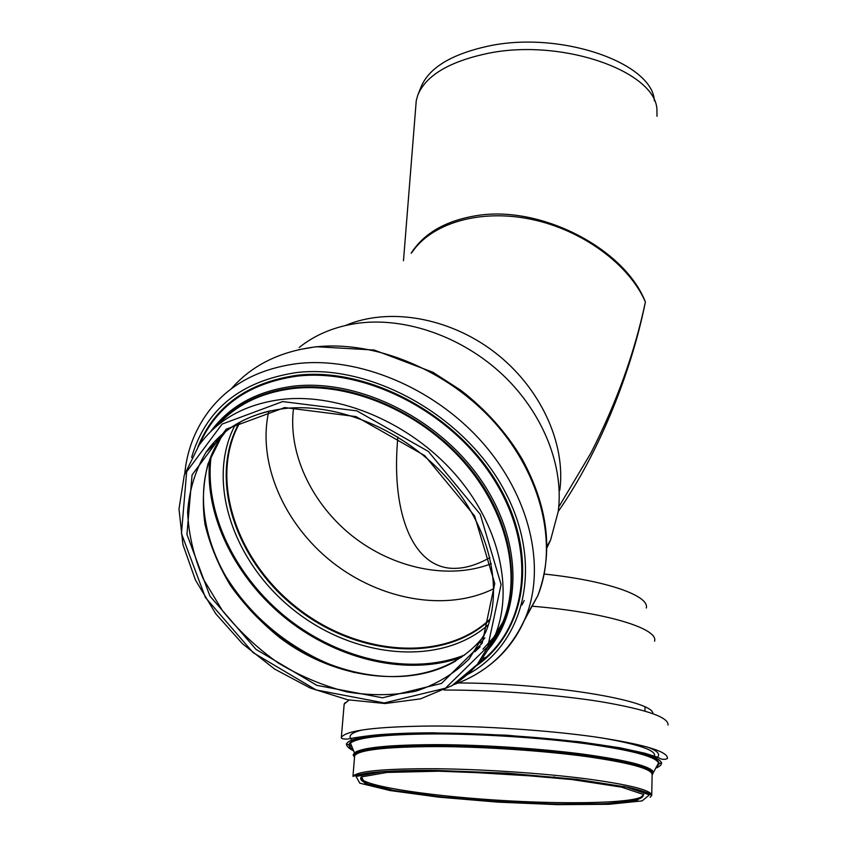 <?xml version="1.0" encoding="UTF-8"?>
<svg xmlns="http://www.w3.org/2000/svg" width="847" height="847" viewBox="0 0 847 847"><rect width="100%" height="100%" fill="white"/><g stroke="black" fill="none" stroke-linecap="round" stroke-linejoin="round"><path stroke-width="1.27" d="M411.991 252.395L412.013 252.364C431.578 223.1 480.143 208.584 531.418 219.341C582.683 230.024 629.332 264.688 645.393 301.998C624.832 248.489 539.719 204.349 475.294 215.847C445.194 220.982 423.818 233.444 411.134 253.232M558.205 511.524C599.305 452.542 631.449 371.674 645.393 301.998C634.721 352.49 616.542 402.865 590.867 453.092L561.212 502.874M657.007 116.293L656.954 110.523C657.092 71.423 560.65 37.257 485.627 53.848C448.402 62.106 425.797 75.838 417.825 95.055L416.248 100.719L415.792 106.489M646.282 608.04C649.829 595.886 606.971 580.544 544.314 574.065M654.572 641.2C658.871 628.675 606.05 612.317 532.964 606.283M489.937 557.601C478.269 564.197 467.3 567.755 457.009 568.284C415.348 570.942 392.976 518.84 396.989 448.921L397.783 436.999M491.26 563.71C448.868 580.163 393.569 568.506 352.585 536.215C311.654 503.849 287.493 452.827 293.602 407.831M345.534 325.481C388.582 307.08 449.005 317.17 494.733 352.32C540.46 387.46 566.145 443.606 559.772 490.402M299.16 347.492C315.687 334.321 335.645 326.19 359.043 323.088C406.539 317.149 462.981 337.117 503.234 375.306C543.425 413.58 564.197 466.835 558.205 511.588L550.603 539.984L547.035 547.67M493.886 588.623C446.655 612.169 380.483 600.248 332.225 562.154C283.946 524.06 257.001 462.557 268.827 411.187M490.106 619.072C443.574 663.085 357.074 655.525 296.619 607.384C235.773 559.729 208.394 477.464 240.199 421.997M489.99 619.506C443.299 663.286 356.926 655.61 296.514 607.521C235.72 559.899 208.256 477.772 239.807 422.208M654.382 100.867C652.783 62.689 559.602 30.185 487.343 46.31C451.017 54.441 428.931 67.982 421.065 86.913L418.206 94.091M652.878 713.185C651.597 700.088 548.231 683.074 458.185 682.968M484.251 635.441C442.208 691.152 346.614 688.749 279.235 637.23C260.569 622.037 244.37 604.885 230.638 585.764C218.632 565.881 210.077 545.362 204.974 524.219C202.052 503.118 203.079 482.959 208.055 463.722L220.993 437.708L205.906 452.457C223.333 427.534 249.791 412.87 285.27 408.445C339.139 402.706 405.353 430.805 447.692 478.894C490.127 527.003 503.849 589.046 485.617 632.328L469.164 658.924C454.352 673.609 436.586 684.355 415.856 691.163C393.982 695.556 371.102 695.832 347.196 691.967C323.3 685.848 300.283 676.181 278.155 662.947C257.054 647.966 238.494 630.539 222.475 610.687L203.269 578.935C193.825 556.617 188.606 534.309 187.611 512.001C189.209 490.222 195.308 470.381 205.906 452.457C220.792 431.261 242.454 417.349 270.881 410.721M284.666 407.566L356.058 416.608L424.696 455.591L474.606 515.95L494.754 583.53L482.144 643.265L441.499 683.444L382.516 697.801L316.842 685.35L255.942 649.331L209.95 596.087L186.933 534.404L192.078 474.902L226.276 429.133L284.666 407.566M282.644 401.573L356.894 410.869L428.338 451.419L480.238 514.245L501.085 584.536L487.83 646.557L445.501 688.177L384.252 702.946L316.175 689.966L253.084 652.624L205.387 597.463L181.449 533.525L186.658 471.758L222.03 424.125L282.644 401.573M217.594 425.321C236.281 404.622 261.638 392.33 293.655 388.455C349.991 382.251 418.884 411.187 463.055 461.181C507.258 511.186 521.974 576.076 502.843 622.217L477.348 664.376L451.906 685.699L420.525 698.86L385.12 703.529L347.715 699.781L310.256 688.039L274.629 669.066L242.602 643.868L215.741 613.726L195.466 580.079L182.92 544.579L178.992 509.005L184.265 475.273L198.929 445.427C217.679 419.254 245.662 403.871 282.887 399.276C339.742 393.188 409.482 422.6 454.278 473.198C499.105 523.806 514.15 589.321 494.944 635.748C485.839 657.336 471.387 674.043 451.61 685.879M492.149 642.005L502.843 622.217L492.149 641.973M215.445 427.142C234.248 404.94 260.389 391.78 293.845 387.672C355.38 380.748 431.462 416.343 474.616 473.96C517.941 531.545 522.747 601.952 490.921 644.44M210.649 431.589C229.526 405.914 257.308 390.753 293.983 386.116C357.349 378.895 435.951 416.735 478.809 476.861C521.879 536.934 523.435 608.993 487.724 650.157M199.373 444.802C216.313 405.957 248.87 383.066 297.053 376.153C364.962 368.117 449.63 410.954 492.223 476.808C535.145 542.578 529.851 618.532 486.104 657.261L477.507 664.249M197.912 446.888C214.397 406.38 247.44 382.516 297.032 375.285C368.032 366.751 456.914 414.098 497.877 484.198C539.274 554.192 526.633 631.671 475.802 666.176M191.623 457.369C205.567 409.525 240.4 381.266 296.143 372.606C370.87 363.437 464.738 415.708 504.399 490.487C544.621 565.15 524.632 644.376 466.941 674.826M184.731 473.833C186.891 451.271 194.471 430.985 207.462 412.976C227.79 385.343 257.657 368.89 297.053 363.628C358.207 356.418 433.24 387.333 481.53 441.52C529.851 495.717 546.156 566.389 525.807 616.934C516.437 639.813 501.636 657.812 481.392 670.94M231.242 388.837C251.411 365.692 278.991 351.78 313.972 347.09C374.194 339.721 447.777 369.832 494.997 422.971C542.249 476.12 558.004 545.712 537.803 595.727L524.462 620.131M489.905 619.803C443.267 663.804 356.682 656.192 296.143 607.987C235.222 560.269 207.759 477.93 239.532 422.357M488.454 624.652C440.525 666.991 354.597 658.437 294.227 610.422C233.528 562.821 205.313 481.329 235.18 424.898M524.229 600.512L521.932 604.991M478.311 648.59L476.258 649.691M464.611 655.027C411.25 675.895 340.568 660.215 287.895 618.755C235.286 577.209 203.576 512.181 211.252 455.464M213.084 445.448L213.772 442.547M461.53 657.251C408.296 676.393 339.118 660.353 287.292 619.591C235.551 578.713 203.809 515.251 209.812 459.053M211.835 446.665L212.417 444.072M497.697 633.005L482.959 649.162M354.777 672.634C299.732 658.458 247.589 617.579 220.569 567.501M209.209 449.238L210.638 446.189M480.122 646.812L474.775 651.819M210.204 448.254L212.089 444.453M484.886 637.833L480.376 643.053M215.583 442.992L219.341 436.893M455.718 660.988C401.425 692.952 316.503 673.905 261.194 621.179C205.387 568.761 186.022 488.073 220.993 437.708L225.863 431.314M362.124 749.68L363.162 750.738M460.101 771.649L544.663 776.741M553.705 776.921L554.351 776.921M653.016 756.657L652.952 755.619M653.926 757.027C658.352 751.024 640.597 744.587 600.65 737.737M362.145 729.998C350.785 732.814 347.439 736.117 352.119 739.929M656.224 758.076C661.338 754.825 658.299 751.109 647.129 746.938M655.949 757.938L657.304 757.112M440.652 733.438L445.13 733.978M348.996 700.046L344.168 704.101L343.977 706.377M668.008 725.043C668.876 717.324 646.653 709.574 601.328 701.771C556.945 694.604 495.146 689.966 444.061 690.019M341.341 737.409C340.78 738.415 342.569 738.986 346.73 739.103C346.91 739.346 355.359 737.165 376.079 734.963C391.483 733.618 410.403 732.899 432.838 732.814L506.379 735.185L579.454 741.76L620.068 747.816L644.832 753.227L658.13 757.419C661.295 759.6 664.397 759.96 667.447 758.499C668.209 751.522 644.196 744.344 595.377 736.975C547.734 730.23 482.367 725.868 430.975 726.017C375.824 726.62 345.947 730.41 341.341 737.409L344.168 704.101L345.205 702.618M346.275 743.92L351.791 746.355M658.003 763.994L661.708 762.776M655.737 768.144C671.163 761.887 655.419 754.539 608.517 746.122C562.037 738.425 489.365 732.973 433.262 733.036C359.086 734.307 332.543 740.246 353.633 750.866M656.637 766.503C665.986 760.151 647.383 753.099 600.83 745.339C555.039 738.245 487.226 733.375 434.447 733.417C365.131 734.465 338.017 739.855 353.114 749.595M358.175 751.871L358.884 752.136M647.14 769.711L650.2 768.96M656.679 766.429L658.564 762.978C655.694 756.562 631.333 750.124 585.478 743.655C540.873 737.726 481.678 733.904 434.723 733.926C386.031 734.264 357.932 737.313 350.446 743.052C348.138 745.138 349.038 747.361 353.157 749.711M357.91 751.935L358.662 752.231M647.404 769.838L648.707 769.521M436.343 744.64C389.133 744.799 361.828 747.52 354.417 752.814L353.146 755.005L354.522 757.324C352.744 754.719 355.973 752.422 364.21 750.474L354.417 752.814L350.446 743.052C357.55 736.858 385.576 733.65 434.5 733.449C481.604 733.417 541 737.25 585.743 743.211C631.862 749.574 656.129 756.17 658.564 762.978L653.556 772.157C650.612 766.196 626.886 760.172 582.408 754.063C539.147 748.462 481.858 744.757 436.343 744.64M652.222 774.476C652.614 772.464 650.845 770.558 646.907 768.748C651.883 771.056 653.63 773.163 652.126 775.09L653.556 772.157L646.907 768.748C626.865 758.065 517.464 745.688 436.756 745.805C402.187 745.805 378.006 747.361 364.21 750.474C358.609 751.765 355.422 753.502 354.649 755.693L354.522 757.324M651.735 794.687L652.126 774.931C652.804 769.076 630.909 762.946 586.452 756.551C543.096 750.686 483.753 746.715 436.904 746.567C386.296 746.768 358.884 749.807 354.649 755.693L352.966 776.36C357.159 771.098 384.654 768.568 435.464 768.737C482.515 769.203 542.144 773.173 585.701 778.732C630.38 784.777 652.391 790.431 651.714 795.672C650.602 793.459 642.629 790.643 627.786 787.234L577.114 779.367L507.088 773.152L435.909 770.41C404.146 770.177 380.97 771.141 366.402 773.3C353.04 775.661 355.317 775.767 352.966 776.36M371.865 785.688L375.443 786.514M650.168 797.271L651.724 795.397M436.036 770.474L382.389 771.765L356.026 776.434L359.816 783.179L389.948 790.526L438.958 797.175L497.972 802.13L557.728 804.65L608.855 804.29L642.1 800.902L649.416 794.835L626.314 787.054L574.944 779.176L505.903 773.131L436.036 770.474M438.651 771.204L387.015 772.432L361.489 776.9L364.941 783.38L393.855 790.463L441.107 796.889L498.1 801.675L555.801 804.11L605.086 803.75L637.008 800.468L643.858 794.613L621.465 787.128L572.021 779.558L505.723 773.766L438.651 771.204M361.193 777.059C357.254 784.904 423.034 795.439 495.77 800.076C568.443 804.841 639.93 803.178 643.339 795.291C640.332 815.979 346.963 797.006 361.193 777.059M627.585 787.329L623.614 786.376M416.248 100.719L403.49 260.717M558.724 507.046L590.867 453.092M547.035 546.093L550.603 539.984M482.081 658.553L486.104 657.261L477.454 664.313M298.61 349.716L316.196 346.709L374.247 350.044L432.87 372.246L460.768 390.266C486.019 409.757 506.453 432.658 522.07 458.958C548.38 507.268 553.631 552.858 537.803 595.727L525.807 616.934C511.249 650.2 487.141 672.793 453.505 684.725M320.759 660.385C277.107 639.453 243.703 608.485 220.548 567.469M645.033 707.044L644.938 711.057M643.36 794.2L643.339 795.291"/></g></svg>

